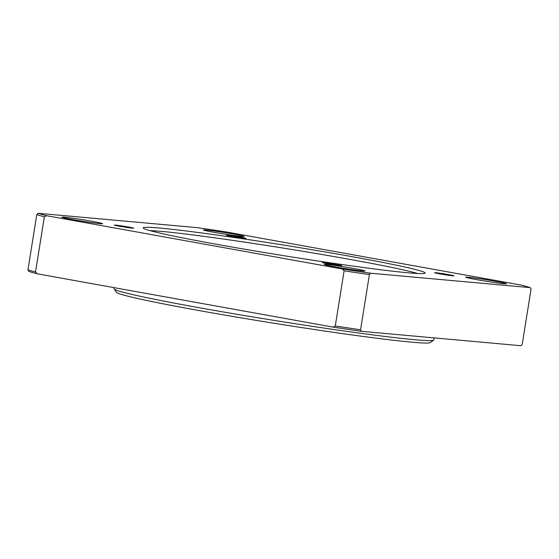 <?xml version="1.0" encoding="UTF-8"?>
<svg xmlns="http://www.w3.org/2000/svg" width="559" height="559" viewBox="0 0 559 559"><rect width="100%" height="100%" fill="white"/><g stroke="black" fill="none" stroke-linecap="round" stroke-linejoin="round"><path stroke-width="0.84" d="M240.81 237.184A9.782 0.356 -170.9 0 1 245.883 238.316A9.782 0.356 -170.9 0 1 231.636 236.352A9.782 0.356 -170.9 0 1 226.563 235.22A9.782 0.356 -170.9 0 1 240.81 237.184M417.58 273.505A139.834 5.122 9.1 0 0 300.749 250.935A139.834 5.122 9.1 0 0 162.152 231.454A139.834 5.122 9.1 0 0 150.196 230.678M408.245 272.813A142.783 5.234 9.1 0 0 425.008 273.204A142.783 5.234 9.1 0 0 321.565 251.326A142.783 5.234 9.1 0 0 160.063 228.086A142.783 5.234 9.1 0 0 143.237 228.072A142.783 5.234 9.1 0 0 251.753 250.425A142.783 5.234 9.1 0 0 408.245 272.813M115.524 225.109A9.782 0.356 -170.9 0 1 126.418 226.668A9.782 0.356 -170.9 0 1 133.685 228.184A9.782 0.356 -170.9 0 1 132.532 228.17A9.782 0.356 -170.9 0 1 121.631 226.612A9.782 0.356 -170.9 0 1 114.364 225.095A9.782 0.356 -170.9 0 1 115.524 225.109M327.497 263.722A9.782 0.356 -170.9 0 1 322.424 262.59A9.782 0.356 -170.9 0 1 336.672 264.547A9.782 0.356 -170.9 0 1 341.745 265.686A9.782 0.356 -170.9 0 1 327.497 263.722M452.783 275.797A9.782 0.356 -170.9 0 1 441.889 274.231A9.782 0.356 -170.9 0 1 434.623 272.715A9.782 0.356 -170.9 0 1 435.775 272.729A9.782 0.356 -170.9 0 1 446.676 274.294A9.782 0.356 -170.9 0 1 453.943 275.811A9.782 0.356 -170.9 0 1 452.783 275.797M433.651 340.165L430.283 342.597A158.973 5.828 -170.9 0 1 411.613 342.164A158.973 5.828 -170.9 0 1 237.379 317.233A158.973 5.828 -170.9 0 1 116.552 292.35L114.113 288.982A161.914 5.932 9.1 0 0 237.177 314.333A161.914 5.932 9.1 0 0 414.638 339.718A161.914 5.932 9.1 0 0 433.651 340.165A161.914 5.932 9.1 0 0 433.791 339.97L434.126 337.888M114.211 287.668L114.043 288.751A161.914 5.932 9.1 0 0 114.113 288.982M233.376 234.067A20.606 0.755 -170.9 0 1 244.066 236.457A20.606 0.755 -170.9 0 1 214.062 232.327A20.606 0.755 -170.9 0 1 203.371 229.938A20.606 0.755 -170.9 0 1 233.376 234.067M100.166 223.656A20.606 0.755 -170.9 0 1 77.212 220.365A20.606 0.755 -170.9 0 1 61.902 217.172A20.606 0.755 -170.9 0 1 64.341 217.199A20.606 0.755 -170.9 0 1 87.295 220.491A20.606 0.755 -170.9 0 1 102.604 223.684A20.606 0.755 -170.9 0 1 100.166 223.656M354.245 268.579A20.606 0.755 -170.9 0 1 364.936 270.961A20.606 0.755 -170.9 0 1 334.925 266.832A20.606 0.755 -170.9 0 1 324.241 264.449A20.606 0.755 -170.9 0 1 354.245 268.579M468.142 277.25A20.606 0.755 -170.9 0 1 491.088 280.541A20.606 0.755 -170.9 0 1 506.398 283.734A20.606 0.755 -170.9 0 1 503.959 283.699A20.606 0.755 -170.9 0 1 481.013 280.408A20.606 0.755 -170.9 0 1 465.703 277.215A20.606 0.755 -170.9 0 1 468.142 277.25M370.673 273.218A256.12 9.384 -170.9 0 1 342.422 269.019L46.516 215.69A256.12 9.384 -170.9 0 1 38.054 213.279L197.634 227.681A256.12 9.384 -170.9 0 1 225.878 231.88L521.792 285.209A256.12 9.384 -170.9 0 1 530.246 287.626L370.673 273.218L369.408 274.581A257.594 9.44 -170.9 0 1 344.113 270.822L335.267 326.009A257.594 9.44 -170.9 0 0 360.569 329.775L369.408 274.581M530.246 287.626L531.05 289.171L522.211 344.365L520.946 345.721L361.366 331.319L360.569 329.775M46.516 215.69L44.364 216.801A257.594 9.44 -170.9 0 1 36.789 214.635L27.95 269.829A257.594 9.44 -170.9 0 0 35.524 271.988L44.364 216.801M38.054 213.279L36.789 214.635M342.422 269.019L344.113 270.822M27.95 269.829L28.754 271.374A256.12 9.384 9.1 0 0 37.208 273.791L35.524 271.988M361.366 331.319A256.12 9.384 9.1 0 1 333.122 327.12L335.267 326.009M333.122 327.12L37.208 273.791"/></g></svg>
